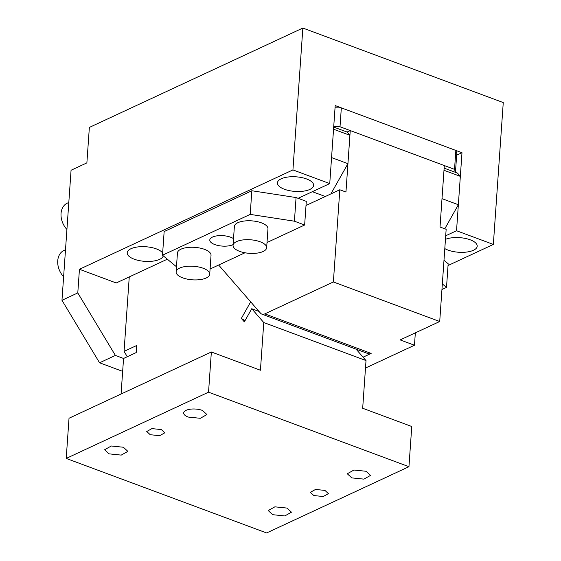 <?xml version="1.0" encoding="UTF-8"?>
<svg xmlns="http://www.w3.org/2000/svg" width="561" height="561" viewBox="0 0 561 561"><rect width="100%" height="100%" fill="white"/><g stroke="black" fill="none" stroke-linecap="round" stroke-linejoin="round"><path stroke-width="0.84" d="M441.949 289.511L446.514 287.386L442.334 283.943M66.927 229.463A16.837 12.447 -115 0 1 61.044 213.503A16.837 12.447 -115 0 1 67.236 203.18L68.814 202.444M63.617 276.748A16.837 12.447 -115 0 1 57.741 260.788A16.837 12.447 -115 0 1 63.926 250.465L65.511 249.736M444.81 248.593A18.134 7.314 -176 0 0 448.05 250.101A18.134 7.314 -176 0 0 466.864 252.029A18.134 7.314 -176 0 0 477.208 246.209A18.134 7.314 -176 0 0 470.188 239.792A18.134 7.314 -176 0 0 445.455 239.344M443.989 260.297L448.162 263.747L446.514 287.386M448.043 265.514L493.343 244.428L503.259 102.572L302.856 28.05L89.36 127.424L86.878 162.886L71.065 170.249L61.969 300.289L99.563 362.785L122.656 371.368M99.563 362.785L115.377 355.422L123.56 358.465L121.071 394.011M115.377 355.422L77.79 292.926L61.969 300.289M456.654 155.201L461.991 152.718L456.535 230.739L493.343 244.428M445.7 235.781L456.535 230.739M77.79 292.926L79.438 269.28L116.246 282.968L167.325 259.196M461.991 152.718L335.197 105.573L329.742 183.594L292.933 169.913L302.856 28.05M306.594 178.959A18.134 7.314 -176 0 0 287.786 177.038A18.134 7.314 -176 0 0 277.436 182.851A18.134 7.314 -176 0 0 284.455 189.267A18.134 7.314 -176 0 0 303.27 191.196A18.134 7.314 -176 0 0 313.613 185.382A18.134 7.314 -176 0 0 306.594 178.959M162.655 252.997A18.134 7.314 -176 0 0 156.358 248.895A18.134 7.314 -176 0 0 137.543 246.966A18.134 7.314 -176 0 0 127.2 252.78A18.134 7.314 -176 0 0 134.219 259.196A18.134 7.314 -176 0 0 152.403 261.202A18.134 7.314 -176 0 0 163.286 255.858M79.438 269.28L292.933 169.913M325.303 196.511L312.351 191.694L298.115 198.321L306.299 201.364L304.644 225.003L294.42 221.202L250.199 214.386L162.501 255.206L164.149 231.567L251.847 190.747L296.068 197.556L298.115 198.321L329.742 183.594M263.144 251.489A16.837 6.795 -176 0 0 266.65 247.724A16.837 6.795 -176 0 0 255.507 240.466A16.837 6.795 -176 0 0 236.56 241.602A16.837 6.795 -176 0 0 233.053 245.374A16.837 6.795 -176 0 0 244.196 252.625A16.837 6.795 -176 0 0 263.144 251.489M250.199 214.386L251.847 190.747M294.42 221.202L296.068 197.556M162.501 255.206L176.477 266.755M304.644 225.003L267.008 242.52M244.975 252.78L210.08 269.021M233.11 244.603A12.952 5.224 4 0 1 214.8 244.561A12.952 5.224 4 0 1 209.786 239.982A12.952 5.224 4 0 1 217.177 235.823A12.952 5.224 4 0 1 230.613 237.205A12.952 5.224 4 0 1 233.523 238.649M266.65 247.724L267.969 228.804A16.837 6.795 -176 0 0 256.826 221.553A16.837 6.795 -176 0 0 237.878 222.689A16.837 6.795 -176 0 0 234.379 226.455L233.053 245.374M209.716 274.224L211.034 255.304A16.837 6.795 -176 0 0 199.898 248.053A16.837 6.795 -176 0 0 180.951 249.189A16.837 6.795 -176 0 0 177.444 252.955L176.119 271.875A16.837 6.795 -176 0 0 187.262 279.126A16.837 6.795 -176 0 0 206.21 277.99A16.837 6.795 -176 0 0 209.716 274.224A16.837 6.795 -176 0 0 198.573 266.966A16.837 6.795 -176 0 0 179.625 268.102A16.837 6.795 -176 0 0 176.119 271.875M123.56 358.465L136.211 352.574L136.709 345.478L124.058 351.368L129.261 276.917M127.277 356.733L124.058 351.368M250.676 301.853L241.335 318.431L244.344 321.881L251.749 308.725L263.768 322.547L260.43 370.239L211.357 351.985L69.024 418.24L66.212 458.428L266.615 532.95L408.948 466.703L208.545 392.181L66.212 458.428M202.437 410.435A11.655 4.705 -176 0 0 190.34 409.193A11.655 4.705 -176 0 0 183.692 412.931A11.655 4.705 -176 0 0 188.201 417.061L200.298 418.296L206.946 414.558L202.437 410.435M324.917 490.405L315.506 489.444L310.338 492.348L313.844 495.559L323.248 496.52L328.423 493.617L324.917 490.405M351.796 477.895L347.287 473.765L353.935 470.027L366.031 471.268L370.541 475.391L363.893 479.129L351.796 477.895M272.723 514.696L268.214 510.573L274.862 506.835L286.959 508.07L291.475 512.2L284.82 515.938L272.723 514.696M161.316 429.572L151.912 428.611L146.737 431.514L150.25 434.726L159.654 435.687L164.829 432.783L161.316 429.572M109.129 453.863L104.619 449.74L111.267 446.002L123.364 447.236L127.873 451.367L121.225 455.104L109.129 453.863M408.948 466.703L411.76 426.507L362.679 408.261L366.017 360.569L263.768 322.547M244.996 320.724L241.335 318.431M258.993 311.425L257.885 311.011L258.179 310.485M208.545 392.181L211.357 351.985M356.116 349.18L366.017 360.569M257.885 311.011L251.749 308.725M218.65 265.03L260.535 313.192A10.364 5.589 110.4 0 0 261.861 314.132A10.364 5.589 110.4 0 0 264.813 313.88L333.374 281.966L439.712 321.509L400.154 339.917L414.474 345.239L365.492 368.037M414.474 345.239L415.336 332.848M335.043 107.81L341.333 107.852L455.855 150.439L456.78 153.434L455.455 172.346L457.503 173.104L460.336 176.364L458.351 204.737L444.796 228.79M330.885 193.917L347.925 163.672L331.565 157.592L333.55 129.219L349.91 135.299L347.077 132.045L333.697 127.074M264.813 313.88L371.151 353.416L363.072 357.182M371.151 353.416A10.364 5.589 110.4 0 1 368.198 353.675L261.861 314.132M460.336 176.364L443.989 170.285M455.855 150.439L454.529 169.352L455.455 172.346L444.137 168.139M458.351 204.737L442.005 198.657M333.725 126.73L340.015 126.772L341.333 107.852M444.319 165.558L454.529 169.352M347.925 163.672L349.91 135.299M340.015 126.772L350.239 130.573L347.077 132.045M439.712 321.509L446.156 229.295L440.02 227.016L444.319 165.544L350.253 130.566L345.955 192.037L339.819 189.758L333.374 281.966M306.004 205.494L339.819 189.758"/></g></svg>
